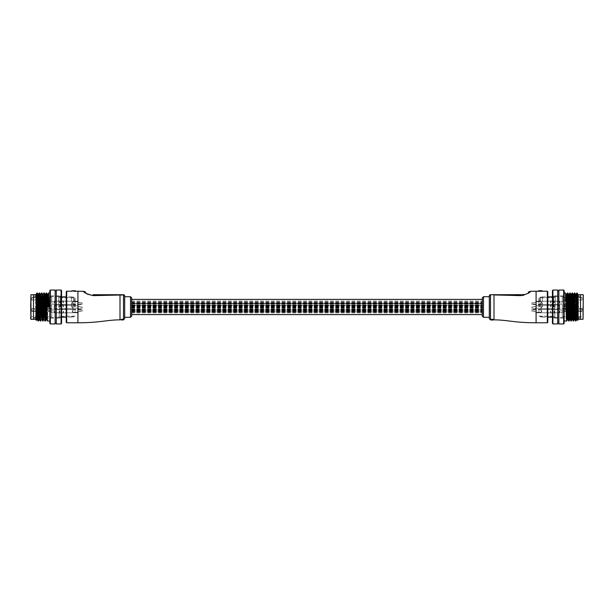 <?xml version="1.0" encoding="UTF-8"?>
<svg xmlns="http://www.w3.org/2000/svg" width="614" height="614" viewBox="0 0 614 614"><rect width="100%" height="100%" fill="white"/><g stroke="black" fill="none" stroke-linecap="round" stroke-linejoin="round"><path stroke-width="0.46" stroke-dasharray="3.07 2.3" d="M114.311 294.728L93.113 294.728A3.507 0.407 -90 0 1 93.382 295.618L100.082 295.48M105.155 295.326L106.997 295.265M108.118 295.227L110.697 295.134M111.809 295.096L114.296 295.019M84.909 292.517L86.021 293.346M131.68 316.118L131.68 297.882M124.673 317.284L124.673 296.716M66.228 291.688L66.228 322.312M124.673 307L124.673 296.04A1.167 1.098 0 0 0 123.498 294.95L123.498 319.856M75.23 291.366L71.884 290.867L75.583 290.99L75.23 291.366L75.345 290.76L71.999 290.637M121.764 319.265L122.846 319.641L121.772 319.157L120.805 319.518M121.917 319.748L121.472 319.802M121.25 320.04L122.915 319.856L121.25 319.955M122.915 319.188L121.219 319.395M124.673 295.894A1.167 1.167 0 0 0 123.498 294.728L119.999 294.728L119.999 319.856M93.581 294.728L104.096 294.728L93.581 294.728L93.581 295.15L104.096 295.15L104.096 294.728L104.096 295.15L93.581 295.15L93.581 294.728M102.431 294.728L102.431 295.15L102.431 294.728L95.247 294.728L95.247 295.15L102.431 295.15L95.247 295.15L95.247 294.728L99.514 294.728L99.514 295.15L99.514 294.728M97.849 295.15L97.849 294.728L97.849 295.15M120.805 319.71L121.772 319.357L122.846 319.833L122.677 319.303M122.693 319.426L122.117 319.303L122.693 319.618M120.451 319.94L121.219 319.856M121.472 319.986L122.915 320.032L121.933 319.848M122.915 319.894L121.917 319.94M121.933 320.032L121.219 319.81M120.966 319.94L120.544 319.94M122.693 319.71L121.764 319.457M30.7 294.958L30.7 317.054L30.7 296.946L30.7 317.054L31.168 316.586L31.168 307L31.168 316.586L51.737 316.586L51.737 307L51.737 309.157L31.867 309.157L31.867 308.712L31.867 311.352L31.867 309.157M75.115 307L75.115 297.882L75.115 307M54.078 307L54.078 308.635L54.078 307M75.115 302.871L75.115 301.228L75.115 302.871M54.078 302.871L54.078 301.228L54.078 302.871M75.115 311.129L75.115 312.772L75.115 311.129M54.078 311.129L54.078 312.772L54.078 311.129M33.501 294.728L33.501 319.272L33.501 294.728M58.752 307L58.752 296.132L58.752 307M51.737 302.871L51.737 301.697L51.737 302.871M51.737 311.129L51.737 312.303L51.737 311.129M31.867 311.352L51.737 311.352L51.737 316.586M31.168 307L31.168 297.414L31.168 307M51.737 307L51.737 299.985L51.737 307M31.867 299.985L51.737 299.985L51.737 297.414L51.737 299.985L31.867 299.985L31.867 297.706L31.867 299.985L51.737 299.985L31.867 299.985L31.867 297.706L51.737 297.706L31.867 297.706L31.867 299.985M51.737 311.352L51.737 309.157M49.864 290.522L49.864 323.478M50.333 323.946L50.333 290.054M61.553 323.478L61.553 290.522M61.085 290.054L61.085 323.946M36.126 294.236L35.842 297.974C35.842 293.031 35.842 293.031 35.842 297.974L35.842 319.856M35.996 307C36.249 324.261 36.495 324.261 36.733 307L37.155 292.978M59.22 307L59.22 318.106L59.22 307M56.296 290.054L56.296 323.946M55.13 290.054L55.13 323.946M47.385 321.022L48.537 292.985M45.352 321.015L46.511 292.978M45.045 321.022L46.203 292.985M43.018 321.015L44.17 292.978M42.711 321.022L43.863 292.985M40.677 321.015L41.836 292.978M40.37 321.022L41.522 292.985M38.344 321.015L39.496 292.978M38.037 321.022L39.189 292.985M37.009 294.045L37.009 292.978M55.13 307L55.13 323.248L55.13 307M61.553 307L61.553 296.716L61.553 307M36.165 295.894L35.842 299.409M37.5 318.106L38.283 295.894M39.641 319.764L40.8 294.236L40.225 294.236L39.933 297.974L39.25 318.106M42.174 318.106L43.141 294.236L42.566 294.236L42.274 297.974L41.591 318.106M44.507 318.106L45.474 294.236L44.899 294.236L43.747 319.748M46.633 319.748L47.815 294.236L47.24 294.236L46.948 297.974L46.088 319.748M49.135 307L47.094 307M36.909 318.106L37.592 297.974L37.891 294.236L38.475 294.236M54.308 302.871L54.308 301.228L54.308 302.871M82.13 302.871L80.956 302.871L82.13 302.871L82.13 304.506L82.13 302.871L80.956 302.871C79.068 302.556 77.901 302.011 77.448 301.228C77.894 302.011 79.068 302.556 80.956 302.871C79.068 302.556 77.901 302.011 77.448 301.228C77.894 302.011 79.068 302.556 80.956 302.871L82.13 302.871L80.956 302.871C77.303 301.781 77.303 301.781 80.956 302.871C77.303 301.781 77.303 301.781 80.956 302.871L82.13 302.871L82.13 304.506L82.13 302.871L80.956 302.871C79.068 302.556 77.901 302.011 77.448 301.228C77.894 302.011 79.068 302.556 80.956 302.871C79.068 302.556 77.901 302.011 77.448 301.228C77.894 302.011 79.068 302.556 80.956 302.871L82.13 302.871M72.774 302.871L72.774 301.697L72.774 302.871M66.934 302.871L66.934 300.937L66.934 302.871M66.642 302.871L66.642 301.228L66.642 302.871M63.426 302.871L63.426 300.937L63.426 302.871M63.135 302.871L63.135 301.228L63.135 302.871M59.919 302.871L59.919 300.937L59.919 302.871M59.627 302.871L59.627 301.228L59.627 302.871M37.715 302.871L37.715 301.697L37.715 302.871M35.781 302.311L35.781 303.423L35.781 302.311L37.715 301.697L54.078 301.697L37.715 301.697L35.781 302.311A0.583 0.583 0 0 0 35.781 303.423L35.781 302.871L35.781 303.423L37.715 304.037L54.078 304.037L37.715 304.037L35.781 303.423A0.583 0.583 0 0 1 35.781 302.311M73.949 307L73.949 297.184L73.949 307M73.711 307L73.711 296.946L73.711 307M71.608 307L71.608 296.831L71.608 307M60.387 307L60.387 296.132L60.387 307M54.308 311.129L54.308 312.772L54.308 311.129M82.13 311.129L80.956 311.129L82.13 311.129L82.13 309.494L82.13 311.129L80.956 311.129C79.068 311.444 77.901 311.989 77.448 312.772C77.894 311.989 79.068 311.444 80.956 311.129C79.068 311.444 77.901 311.989 77.448 312.772C77.894 311.989 79.068 311.444 80.956 311.129L82.13 311.129L80.956 311.129C77.303 312.219 77.303 312.219 80.956 311.129C77.303 312.219 77.303 312.219 80.956 311.129L82.13 311.129L82.13 309.494L82.13 311.129L80.956 311.129C79.068 311.444 77.901 311.989 77.448 312.772C77.894 311.989 79.068 311.444 80.956 311.129C79.068 311.444 77.901 311.989 77.448 312.772C77.894 311.989 79.068 311.444 80.956 311.129L82.13 311.129M72.774 311.129L72.774 312.303L72.774 311.129M66.934 311.129L66.934 313.063L66.934 311.129M66.642 311.129L66.642 312.772L66.642 311.129M63.426 311.129L63.426 313.063L63.426 311.129M63.135 311.129L63.135 312.772L63.135 311.129M59.919 311.129L59.919 313.063L59.919 311.129M59.627 311.129L59.627 312.772L59.627 311.129M37.715 311.129L37.715 312.303L37.715 311.129M35.781 311.689L35.781 310.577L35.781 311.689L37.715 312.303L54.078 312.303L37.715 312.303L35.781 311.689A0.583 0.583 0 0 1 35.781 310.577L35.781 311.129L35.781 310.577L37.715 309.963L54.078 309.963L37.715 309.963L35.781 310.577A0.583 0.583 0 0 0 35.781 311.689M80.956 302.871C77.303 301.781 77.303 301.781 80.956 302.871C77.303 301.781 77.303 301.781 80.956 302.871M80.956 311.129C77.303 312.219 77.303 312.219 80.956 311.129C77.303 312.219 77.303 312.219 80.956 311.129M54.308 307L54.308 305.365L54.308 307M82.13 307L80.956 307L82.13 307L82.13 308.635L82.13 307L80.956 307C79.068 306.693 77.901 306.14 77.448 305.365C77.894 306.14 79.068 306.685 80.956 307C79.068 306.693 77.901 306.14 77.448 305.365C77.894 306.14 79.068 306.685 80.956 307L82.13 307M72.774 307L72.774 308.167L72.774 307M66.934 307L66.934 305.074L66.934 307M66.642 307L66.642 305.365L66.642 307M63.426 307L63.426 305.074L63.426 307M63.135 307L63.135 305.365L63.135 307M59.919 307L59.919 305.074L59.919 307M59.627 307L59.627 305.365L59.627 307M37.715 307L37.715 305.833L37.715 307M51.737 308.167L37.715 308.167L35.781 307.56L35.781 307L35.781 307.56A0.583 0.583 0 0 1 35.781 306.44L35.781 307L35.781 306.44L37.715 305.833L51.737 305.833M80.956 307C77.303 305.918 77.303 305.918 80.956 307C77.303 305.918 77.303 305.918 80.956 307M482.32 305.25L482.32 314.598L482.32 301.083L482.32 312.917L482.32 307L482.32 311.843L131.68 311.843L131.68 305.68L482.32 305.68L482.32 305.235L131.68 305.25L131.68 301.344L131.68 311.996L131.68 301.282L131.68 312.917L131.68 299.402L131.68 314.598L131.68 301.083L131.68 312.917L131.68 305.68L482.32 305.68L482.32 312.679L482.32 305.68L482.32 312.679L482.32 311.843L131.68 311.843L131.68 312.679L131.68 305.235L482.32 305.235M482.32 310.047L482.32 308.174L482.32 311.912L482.32 309.471L482.32 310.615L482.32 309.471L482.32 310.615L482.32 309.471L482.32 310.615L482.32 310.047L131.68 310.039L131.68 311.912L131.68 308.174L131.68 311.912L131.68 309.471L131.68 310.615L131.68 309.471L131.68 310.615L131.68 309.471L131.68 310.615L131.68 310.047L482.32 310.039L131.68 310.039L482.32 310.047M482.32 303.239L482.32 301.367L482.32 305.104L482.32 302.664L482.32 303.807L482.32 302.664L482.32 303.807L482.32 303.239L131.68 303.423L131.68 301.367L131.68 305.104L131.68 302.664L131.68 303.807L131.68 302.664L131.68 303.807L131.68 303.239L482.32 303.232L131.68 303.232L482.32 303.239M482.32 303.953L131.68 303.968L482.32 303.968M131.68 305.12L482.32 305.104L131.68 305.104M131.68 303.623L482.32 303.615L131.68 303.615M131.68 305.45L482.32 305.457L131.68 305.457M131.68 305.642L482.32 305.833L131.68 305.642M131.68 306.025L482.32 306.025L131.68 306.033M131.68 307.384L482.32 307.376L131.68 307.376M131.68 310.431L482.32 310.423L131.68 310.423M482.32 297.882L482.32 316.118M490.502 319.856L490.502 294.95L494.001 294.95L490.502 294.728A1.167 1.167 0 0 0 489.327 295.894L489.327 318.689M547.772 322.312L547.772 291.688M542.116 291.22L538.417 290.99L542.116 291.22M493.456 319.518L491.054 319.503M493.549 319.702L491.4 319.702M493.034 319.94L493.456 319.94M492.75 319.994L491.085 319.648L492.781 319.932L491.085 320.04L493.157 319.856M492.605 319.541L491.054 319.449L492.528 319.41M524.011 294.306L496.864 294.728M520.419 294.728L509.904 294.728L520.419 294.728L520.419 295.15L509.904 295.15L509.904 294.728L509.904 295.15L520.419 295.15L520.419 294.728M523.773 295.25L527.986 293.346M529.084 292.525L529.828 291.873M497.701 294.981L504.24 295.165M505.545 295.211L507.317 295.273M508.707 295.326L514.087 295.488M520.887 294.728A3.507 0.407 -90 0 0 520.618 295.618M518.753 295.15L518.753 294.728L511.569 294.728L518.753 294.728L518.753 295.15L516.151 295.15L516.151 294.728L516.151 295.15L514.486 295.15L514.486 294.728L514.486 295.15L511.569 295.15L511.569 294.728L511.569 295.15L518.753 295.15M542.001 290.637L538.655 290.637M492.528 319.61L491.085 319.387L492.781 319.395M491.307 319.71L491.323 319.303M491.307 319.426L491.883 319.303L491.307 319.618M492.075 319.994L491.085 319.886L492.075 319.802M493.034 320.04L493.456 320.04M583.3 319.042L583.3 294.958M582.832 307L582.832 316.586L582.832 307M538.885 307L538.885 297.882L538.885 307M559.922 307L559.922 308.635L559.922 307M538.885 302.871L538.885 301.228L538.885 302.871M559.922 302.871L559.922 301.228L559.922 302.871M538.885 311.129L538.885 312.772L538.885 311.129M559.922 311.129L559.922 312.772L559.922 311.129M580.499 307L580.499 294.728L580.499 307M555.248 307L555.248 296.132L555.248 307M562.263 302.871L562.263 301.697L562.263 302.871M562.263 311.129L562.263 312.303L562.263 311.129M582.133 311.352L562.263 311.352L562.263 316.586L562.263 307L562.263 309.157L582.133 309.157L582.133 308.712L582.133 311.352L582.133 309.157M562.263 307L562.263 299.985L562.263 307M582.133 299.985L562.263 299.985L562.263 297.414L562.263 299.985L582.133 299.985L582.133 297.706L582.133 299.985L562.263 299.985L582.133 299.985L582.133 297.706L562.263 297.706L582.133 297.706L582.133 299.985M562.263 311.352L562.263 309.157M564.136 323.478L564.136 290.522M563.667 290.054L563.667 323.946M552.446 290.522L552.446 323.478M552.915 323.946L552.915 290.054M578.158 319.856L578.004 307C577.751 324.261 577.505 324.261 577.267 307M554.78 307L554.78 318.106L554.78 307M557.704 323.946L557.704 290.054M558.87 323.946L558.87 290.054M565.448 292.978L564.865 307L566.906 307L567.244 295.894M567.781 292.978L567.635 294.045M567.536 295.894L566.86 318.106M569.585 295.894L568.909 318.106M570.122 292.978L569.976 294.045M569.876 295.894L569.201 318.106M571.918 295.894L571.243 318.106M572.463 292.978L572.317 294.045M572.217 295.894L571.534 318.106M574.259 295.894L573.583 318.106M574.796 292.978L574.65 294.045M574.55 295.894L573.875 318.106M568.81 319.955L568.664 321.022M571.143 319.955L570.997 321.022M573.484 319.955L573.338 321.022M576.6 295.894L575.917 318.106M575.817 319.955L575.671 321.022M576.891 295.894L576.208 318.106M578.158 307L578.158 294.728L578.158 307M578.158 299.409L578.158 297.974C578.158 293.031 578.158 293.031 578.158 297.974L577.475 318.106M576.991 292.978L576.991 294.045L577.337 293.323M558.87 307L558.87 323.248L558.87 307M552.446 307L552.446 296.716L552.446 307M577.881 294.252L576.715 319.748M575.548 294.252L574.55 318.106M573.207 294.252L572.217 318.106M570.866 294.252L571.434 294.236L570.46 318.106M570.659 295.894L569.876 318.106M568.533 294.252L567.536 318.106M566.192 294.252L565.594 307L566.906 307M575.525 294.236L576.109 294.236L575.134 318.106M573.192 294.236L573.775 294.236L572.801 318.106M568.518 294.236L569.101 294.236L568.127 318.106M566.177 294.236L566.76 294.236L566.177 307M564.865 307L565.594 307M559.692 302.871L559.692 301.228L559.692 302.871M531.87 302.871L533.044 302.871L531.87 302.871L531.87 304.506L531.87 302.871L533.044 302.871C534.932 302.556 536.099 302.011 536.552 301.228C536.106 302.011 534.932 302.556 533.044 302.871C534.932 302.556 536.099 302.011 536.552 301.228C536.106 302.011 534.932 302.556 533.044 302.871L531.87 302.871L533.044 302.871C536.697 301.781 536.697 301.781 533.044 302.871C536.697 301.781 536.697 301.781 533.044 302.871L531.87 302.871L531.87 304.506L531.87 302.871L533.044 302.871C534.932 302.556 536.099 302.011 536.552 301.228C536.106 302.011 534.932 302.556 533.044 302.871C534.932 302.556 536.099 302.011 536.552 301.228C536.106 302.011 534.932 302.556 533.044 302.871L531.87 302.871M541.226 302.871L541.226 301.697L541.226 302.871M547.066 302.871L547.066 300.937L547.066 302.871M547.358 302.871L547.358 301.228L547.358 302.871M550.574 302.871L550.574 300.937L550.574 302.871M550.865 302.871L550.865 301.228L550.865 302.871M554.081 302.871L554.081 300.937L554.081 302.871M554.373 302.871L554.373 301.228L554.373 302.871M576.285 302.871L576.285 301.697L576.285 302.871M578.219 302.311L578.219 303.423L578.219 302.311L576.285 301.697L559.922 301.697L576.285 301.697L578.219 302.311A0.583 0.583 0 0 1 578.219 303.423L578.219 302.871L578.219 303.423L576.285 304.037L559.922 304.037L576.285 304.037L578.219 303.423A0.583 0.583 0 0 0 578.219 302.311M540.051 307L540.051 297.184L540.051 307M540.289 307L540.289 296.946L540.289 307M542.392 307L542.392 296.831L542.392 307M553.613 307L553.613 296.132L553.613 307M559.692 311.129L559.692 312.772L559.692 311.129M531.87 311.129L533.044 311.129L531.87 311.129L531.87 309.494L531.87 311.129L533.044 311.129C534.932 311.444 536.099 311.989 536.552 312.772C536.106 311.989 534.932 311.444 533.044 311.129C534.932 311.444 536.099 311.989 536.552 312.772C536.106 311.989 534.932 311.444 533.044 311.129L531.87 311.129L533.044 311.129C536.697 312.219 536.697 312.219 533.044 311.129C536.697 312.219 536.697 312.219 533.044 311.129L531.87 311.129L531.87 309.494L531.87 311.129L533.044 311.129C534.932 311.444 536.099 311.989 536.552 312.772C536.106 311.989 534.932 311.444 533.044 311.129C534.932 311.444 536.099 311.989 536.552 312.772C536.106 311.989 534.932 311.444 533.044 311.129L531.87 311.129M541.226 311.129L541.226 312.303L541.226 311.129M547.066 311.129L547.066 313.063L547.066 311.129M547.358 311.129L547.358 312.772L547.358 311.129M550.574 311.129L550.574 313.063L550.574 311.129M550.865 311.129L550.865 312.772L550.865 311.129M554.081 311.129L554.081 313.063L554.081 311.129M554.373 311.129L554.373 312.772L554.373 311.129M576.285 311.129L576.285 312.303L576.285 311.129M578.219 311.689L578.219 310.577L578.219 311.689L576.285 312.303L559.922 312.303L576.285 312.303L578.219 311.689A0.583 0.583 0 0 0 578.219 310.577L578.219 311.129L578.219 310.577L576.285 309.963L559.922 309.963L576.285 309.963L578.219 310.577A0.583 0.583 0 0 1 578.219 311.689M533.044 302.871C536.697 301.781 536.697 301.781 533.044 302.871C536.697 301.781 536.697 301.781 533.044 302.871M533.044 311.129C536.697 312.219 536.697 312.219 533.044 311.129C536.697 312.219 536.697 312.219 533.044 311.129M559.692 307L559.692 305.365L559.692 307M531.87 307L533.044 307L531.87 307L531.87 308.635L531.87 307L533.044 307C534.932 306.693 536.099 306.14 536.552 305.365C536.106 306.14 534.932 306.685 533.044 307C534.932 306.693 536.099 306.14 536.552 305.365C536.106 306.14 534.932 306.685 533.044 307L531.87 307M541.226 307L541.226 308.167L541.226 307M547.066 307L547.066 305.074L547.066 307M547.358 307L547.358 305.365L547.358 307M550.574 307L550.574 305.074L550.574 307M550.865 307L550.865 305.365L550.865 307M554.081 307L554.081 305.074L554.081 307M554.373 307L554.373 305.365L554.373 307M576.285 307L576.285 305.833L576.285 307M562.263 308.167L576.285 308.167L578.219 307.56L578.219 307L578.219 307.56A0.583 0.583 0 0 0 578.219 306.44L578.219 307L578.219 306.44L576.285 305.833L562.263 305.833M533.044 307C536.697 305.918 536.697 305.918 533.044 307C536.697 305.918 536.697 305.918 533.044 307M77.917 291.22L77.917 322.78M130.513 296.716L130.513 317.284M66.696 322.78L66.696 291.22M119.999 294.95L123.498 294.728M74.877 307L74.877 297.652L74.877 307M30.93 319.272L30.93 294.728M31.867 310.976L51.737 310.976M31.867 308.781L51.737 308.781M131.68 311.62L482.32 311.62L131.68 311.62M131.68 307.629L482.32 307.629L131.68 307.629M131.68 311.329L482.32 311.329L131.68 311.329M131.68 311.574L482.32 311.574L131.68 311.574M131.68 307.576L482.32 307.568L131.68 307.576M131.68 311.29L482.32 311.29L131.68 311.29M483.487 317.284L483.487 296.716M547.304 291.22L547.304 322.78M536.083 322.78L536.083 291.22M494.001 319.856L494.001 294.95M489.327 296.04A1.167 1.098 180 0 1 490.502 294.95L490.502 294.728M539.123 307L539.123 297.652L539.123 307M583.07 294.728L583.07 319.272M582.133 310.976L562.263 310.976M582.133 308.781L562.263 308.781M58.752 297.652L75.115 297.882M54.078 308.635L75.115 308.635M54.078 304.506L75.115 304.506L54.078 304.506M54.078 312.772L75.115 312.772L54.078 312.772M58.752 296.478L33.501 296.478M51.737 297.414L31.168 297.414L30.7 296.946M75.115 316.118L58.752 316.348M58.752 317.522L33.501 317.522M54.078 301.228L75.115 301.228L54.078 301.228M54.078 309.494L75.115 309.494L54.078 309.494M54.078 305.365L75.115 305.365M31.867 308.712L51.737 308.712M61.553 317.284L59.22 317.284M59.22 318.106L44.799 318.106M44.124 318.106L42.466 318.106M41.783 318.106L40.125 318.106M38.866 318.106L37.792 318.106M37.109 318.106L36.525 318.106M36.226 318.106L33.501 318.106M59.22 295.894L33.501 295.894M61.553 296.716L59.22 296.716M46.656 319.764L46.073 319.764M54.078 301.466L59.919 300.937L54.078 301.466M72.774 304.037L82.13 304.037L72.774 304.037L72.076 302.871L72.774 301.697L77.901 301.697L72.774 301.697L72.076 302.871L72.774 304.037M66.934 301.228L77.448 301.228L66.934 301.228M66.934 300.937L63.426 301.228L66.934 300.937M63.426 300.937L59.919 301.228L63.426 300.937M54.308 304.506L59.919 304.797L54.308 304.506M59.919 304.506L63.426 304.797L59.919 304.506M63.426 304.506L66.934 304.797L63.426 304.506M66.934 304.506L82.13 304.506L66.934 304.506M73.949 297.184L71.608 296.946M73.949 316.348L59.22 316.348L58.752 316.816M71.608 296.831L66.228 296.831M61.553 296.831L60.387 296.831M60.387 296.132L58.752 296.132M60.387 317.868L58.752 317.868M73.949 297.652L59.22 297.652L58.752 297.184M73.949 316.816L71.608 317.054M71.608 317.169L66.228 317.169M61.553 317.169L60.387 317.169M54.078 312.534L59.919 313.063L54.078 312.534M72.774 309.963L82.13 309.963L72.774 309.963L72.076 311.129L72.774 312.303L77.901 312.303L72.774 312.303L72.076 311.129L72.774 309.963M66.934 312.772L77.448 312.772L66.934 312.772M66.934 313.063L63.426 312.772L66.934 313.063M63.426 313.063L59.919 312.772L63.426 313.063M54.308 309.494L59.919 309.203L54.308 309.494M59.919 309.494L63.426 309.203L59.919 309.494M63.426 309.494L66.934 309.203L63.426 309.494M66.934 309.494L82.13 309.494L66.934 309.494M54.078 305.595L59.919 305.074M77.901 305.833L72.774 305.833L72.076 307L72.774 308.167L82.13 308.167M66.934 305.365L77.448 305.365M66.934 305.074L63.426 305.365M63.426 305.074L59.919 305.365M54.078 308.405L59.919 308.926M59.919 308.635L63.426 308.926M63.426 308.635L66.934 308.926M66.934 308.635L82.13 308.635M131.68 301.344L482.32 301.344L131.68 301.367M131.68 311.996L482.32 311.996L131.68 311.996M131.68 301.282L482.32 301.282L131.68 301.282M131.68 311.935L482.32 311.935L131.68 311.935M131.68 307.706L482.32 307.706L131.68 307.706M131.68 308.873L482.32 308.873L131.68 308.873M131.68 311.912L482.32 311.912L131.68 311.912M131.68 308.174L482.32 308.174L131.68 308.174M131.68 312.917L482.32 312.917L131.68 312.917M131.68 301.083L482.32 301.083L131.68 301.083M131.68 306.409L482.32 306.409L131.68 306.424M131.68 306.217L482.32 306.217L131.68 306.217M131.68 305.833L482.32 305.833L131.68 305.841M131.68 306.739L482.32 306.739L131.68 306.739M131.68 305.311L482.32 305.311L131.68 305.311M131.68 304.935L482.32 304.935L131.68 304.935M131.68 306.363L482.32 306.363L131.68 306.363M131.68 305.265L482.32 305.265L131.68 305.265M131.68 310.231L482.32 310.231L131.68 310.231M131.68 310.615L482.32 310.615L131.68 310.615M131.68 309.847L482.32 309.855L131.68 309.847M131.68 310.945L482.32 310.945L131.68 310.945M131.68 309.517L482.32 309.517L131.68 309.517M131.68 309.141L482.32 309.141L131.68 309.141M131.68 310.577L482.32 310.577L131.68 310.577M131.68 309.663L482.32 309.663L131.68 309.663M131.68 309.471L482.32 309.471L131.68 309.471M131.68 310.247L482.32 310.247L131.68 310.247M131.68 312.679L482.32 312.679L131.68 312.679M131.68 307.184L482.32 307.184L131.68 307.2M131.68 306.8L482.32 306.816L131.68 306.8M131.68 306.992L482.32 306.992L131.68 307.008M131.68 307.906L482.32 307.906L131.68 307.906M131.68 306.47L482.32 306.47L131.68 306.47M131.68 306.094L482.32 306.094L131.68 306.094M131.68 307.53L482.32 307.53L131.68 307.53M131.68 306.624L482.32 306.624L131.68 306.624M131.68 303.423L482.32 303.423L131.68 303.439M131.68 303.807L482.32 303.807L131.68 303.807M131.68 303.04L482.32 303.047L131.68 303.04M131.68 304.137L482.32 304.137L131.68 304.137M131.68 302.71L482.32 302.71L131.68 302.71M131.68 302.334L482.32 302.334L131.68 302.334M131.68 303.769L482.32 303.769L131.68 303.769M131.68 302.856L482.32 302.856L131.68 302.856M131.68 302.664L482.32 302.664L131.68 302.664M562.263 316.586L582.832 316.586L583.3 317.054M555.248 297.652L538.885 297.882M559.922 308.635L538.885 308.635M559.922 304.506L538.885 304.506L559.922 304.506M559.922 312.772L538.885 312.772L559.922 312.772M555.248 296.478L580.499 296.478M562.263 297.414L582.832 297.414L583.3 296.946M538.885 316.118L555.248 316.348M555.248 317.522L580.499 317.522M559.922 301.228L538.885 301.228L559.922 301.228M559.922 309.494L538.885 309.494L559.922 309.494M559.922 305.365L538.885 305.365M582.133 308.712L562.263 308.712M552.446 317.284L554.78 317.284M554.78 318.106L566.369 318.106M567.152 318.106L568.71 318.106M569.493 318.106L571.043 318.106M571.826 318.106L573.384 318.106M574.75 318.106L575.717 318.106M576.5 318.106L580.499 318.106M554.78 295.894L580.499 295.894M552.446 296.716L554.78 296.716M572.018 319.764L572.609 319.764M569.7 319.748L570.268 319.764M567.367 319.748L567.927 319.764M559.922 301.466L554.081 300.937L559.922 301.466M541.226 304.037L531.87 304.037L541.226 304.037L541.924 302.871L541.226 301.697L536.099 301.697L541.226 301.697L541.924 302.871L541.226 304.037M547.066 301.228L536.552 301.228L547.066 301.228M547.066 300.937L550.574 301.228L547.066 300.937M550.574 300.937L554.081 301.228L550.574 300.937M559.692 304.506L554.081 304.797L559.692 304.506M554.081 304.506L550.574 304.797L554.081 304.506M550.574 304.506L547.066 304.797L550.574 304.506M547.066 304.506L531.87 304.506L547.066 304.506M540.051 297.184L542.392 296.946M540.051 316.348L554.78 316.348L555.248 316.816M542.392 296.831L547.772 296.831M552.446 296.831L553.613 296.831M553.613 296.132L555.248 296.132M553.613 317.868L555.248 317.868M540.051 297.652L554.78 297.652L555.248 297.184M540.051 316.816L542.392 317.054M542.392 317.169L547.772 317.169M552.446 317.169L553.613 317.169M559.922 312.534L554.081 313.063L559.922 312.534M541.226 309.963L531.87 309.963L541.226 309.963L541.924 311.129L541.226 312.303L536.099 312.303L541.226 312.303L541.924 311.129L541.226 309.963M547.066 312.772L536.552 312.772L547.066 312.772M547.066 313.063L550.574 312.772L547.066 313.063M550.574 313.063L554.081 312.772L550.574 313.063M559.692 309.494L554.081 309.203L559.692 309.494M554.081 309.494L550.574 309.203L554.081 309.494M550.574 309.494L547.066 309.203L550.574 309.494M547.066 309.494L531.87 309.494L547.066 309.494M559.922 305.595L554.081 305.074M536.099 305.833L541.226 305.833L541.924 307L541.226 308.167L531.87 308.167M547.066 305.365L536.552 305.365M547.066 305.074L550.574 305.365M550.574 305.074L554.081 305.365M559.922 308.405L554.081 308.926M554.081 308.635L550.574 308.926M550.574 308.635L547.066 308.926M547.066 308.635L531.87 308.635"/><path stroke-width="0.92" d="M100.082 295.48L105.155 295.326M106.997 295.265L108.118 295.227M110.697 295.134L111.809 295.096M114.296 295.019L119.477 294.95M87.487 294.213L93.382 295.618C86.904 294.068 83.634 292.625 83.573 291.289L84.909 292.517M86.021 293.346L87.457 294.198M85.707 292.08L83.573 291.289L75.583 291.22M120.544 319.856L119.999 319.856C107.197 319.856 99.752 322.78 77.917 322.78L77.917 291.22M131.68 297.882L131.68 316.118L130.513 317.284L130.513 296.716L131.68 297.882M130.513 296.716L124.673 296.716L124.673 318.689L124.673 317.284L130.513 317.284M66.228 307L66.228 291.688L66.696 291.22L66.696 322.78L66.228 322.312L66.228 307M75.583 290.99L71.884 290.867L75.23 291.366L71.884 290.867L75.345 290.76L75.583 291.343M121.219 319.395L122.915 319.188L121.219 319.395M124.673 318.689L123.498 319.856L123.498 294.95L93.382 295.618A3.507 0.407 90 0 0 93.113 294.728C83.228 291.757 83.228 291.757 93.113 294.728L123.498 294.728A1.167 1.167 0 0 1 124.673 295.894L124.673 307M119.999 319.856L119.999 294.728L114.311 294.728M123.498 294.728L123.498 294.95A1.167 1.098 180 0 1 124.673 296.04L124.673 295.894M99.514 294.728L102.431 294.728M121.219 319.595L122.946 319.449M122.915 320.04L121.925 319.886M121.925 319.994L122.915 319.886M30.7 307L30.93 294.728L30.93 319.272L30.7 307M35.842 319.272L33.501 319.272L33.501 294.728L30.93 294.728M30.7 317.054L30.7 319.042M50.333 323.946L49.864 323.478L49.864 290.522L50.333 290.054L50.333 323.946L55.13 323.946L55.13 290.054L50.333 290.054M61.085 290.054L61.553 290.522L61.553 323.478L61.085 323.946L61.085 290.054L56.296 290.054L56.296 323.946L61.085 323.946M35.842 299.409L35.842 297.974C35.842 293.031 35.842 293.031 35.842 297.974L36.74 319.748L36.364 320.378L35.842 319.856L35.996 307C36.249 324.261 36.495 324.261 36.733 307M49.864 292.978L48.552 292.978L49.135 307L47.094 307L46.219 292.978L47.37 321.015L49.864 321.022M46.203 292.985L45.467 294.252L44.899 294.236L44.185 292.985L45.336 321.022L46.088 319.748M44.17 292.978L44.753 316.916L45.336 321.022M42.696 321.015L41.852 292.985L43.018 321.015L41.959 319.748L42.174 318.106M38.283 295.894L38.452 294.252L39.511 292.985L39.787 297.084L40.677 321.015L39.058 319.764L39.25 318.106M39.204 292.978L40.355 321.015M38.452 294.252L37.155 292.978L37.009 294.045C37.254 291.535 37.5 295.856 37.746 307L38.344 321.015L37.285 319.748L37.5 318.106M36.165 295.894L36.625 293.369L37.009 294.045L38.022 321.015M30.93 319.272L33.501 319.272L33.501 294.728L35.842 294.728L36.134 294.236L37.285 319.748M36.625 293.369L36.134 294.236M38.475 294.236L39.626 319.748M41.522 292.985L40.793 294.252L41.959 319.748M43.863 292.985L43.133 294.252L44.507 318.106M45.482 294.236L46.365 316.026L46.633 319.748L47.37 321.015M48.537 292.985L47.808 294.252L48.406 307M36.74 319.748L36.909 318.106M37.907 294.252L39.058 319.764M40.808 294.236L40.225 294.236L41.591 318.106M43.149 294.236L42.566 294.236L43.441 316.026L43.732 319.764L44.315 319.764M44.922 294.252L45.774 316.026L46.073 319.764L46.656 319.764M47.823 294.236L47.24 294.236L47.823 307M529.828 291.873L530.427 291.289C530.358 292.625 527.088 294.068 520.618 295.618L494.001 294.95L494.001 319.856C506.803 319.856 514.248 322.78 536.083 322.78L547.304 322.78L547.304 291.22L547.772 291.688L547.772 322.312L547.304 322.78M528.293 292.08L530.427 291.289L536.083 291.22L536.083 322.78M483.487 317.284L482.32 316.118L482.32 297.882L483.487 296.716L483.487 317.284L489.327 317.284M489.327 296.04A1.167 1.098 0 0 1 490.502 294.95L490.502 319.856L489.327 318.689L489.327 295.894A1.167 1.167 0 0 1 490.502 294.728L520.887 294.728C530.772 291.757 530.772 291.757 520.887 294.728A3.507 0.407 90 0 0 520.618 295.618L523.773 295.25M542.116 291.22L538.417 290.99L542.001 290.637L538.417 290.867L538.417 291.343L542.116 291.22M491.054 319.694L493.357 319.833L492.228 319.357L491.054 319.694L492.228 319.157L493.549 319.702L491.085 319.787M491.4 319.702L493.103 319.702M496.864 294.728L490.502 294.728M527.986 293.346L529.084 292.525M494.224 294.95L497.701 294.981M504.24 295.165L505.545 295.211M507.317 295.273L508.707 295.326M514.087 295.488L520.618 295.618M492.75 320.009L491.085 320.032L492.781 319.94M492.029 320.017L491.085 320.017L492.029 319.94M492.781 319.994L493.549 319.894M583.3 294.958L583.07 319.272L583.3 294.958M578.158 294.728L580.499 294.728L580.499 319.272L583.07 319.272M564.136 290.522L564.136 323.478L563.667 323.946L563.667 290.054L564.136 290.522M552.915 323.946L552.446 323.478L552.446 290.522L552.915 290.054L552.915 323.946L557.704 323.946L557.704 290.054L552.915 290.054M578.004 307C577.751 324.261 577.505 324.261 577.267 307L576.991 292.978L577.881 294.252L578.158 297.974C578.158 293.031 578.158 293.031 578.158 297.974L578.158 319.856L577.628 320.37L576.991 316.026L576.109 294.236L575.525 294.236M563.667 290.054L558.87 290.054L558.87 323.946L563.667 323.946M566.86 318.106L566.615 321.022L566.323 316.916L565.463 292.985L566.192 294.252L567.052 316.026L567.344 319.764L567.927 319.764L567.052 297.974L566.76 294.236L566.177 294.236M569.201 318.106L568.648 321.015L567.781 297.084L567.489 292.978L567.244 295.894M568.955 321.022L567.781 292.978L568.533 294.252L569.393 316.026L569.685 319.764L570.268 319.764L569.393 297.974L569.101 294.236L568.518 294.236M567.635 294.045L567.536 295.894M570.252 319.748L570.982 321.015L570.122 297.084L569.83 292.978L569.585 295.894M571.534 318.106L571.304 321.015L570.997 316.916L570.137 292.985L570.866 294.252L571.726 316.026L572.018 319.764L572.609 319.764L571.434 294.236L570.851 294.236L570.659 295.894M569.976 294.045L569.876 295.894M572.586 319.748L573.322 321.015L572.463 297.084L572.164 292.978L571.918 295.894M573.875 318.106L573.645 321.015L573.338 316.916L572.478 292.985L573.207 294.252L574.067 316.026L574.359 319.764L574.942 319.764L574.067 297.974L573.775 294.236L573.192 294.236M572.317 294.045L572.217 295.894M574.927 319.748L575.656 321.015L574.796 297.084L574.504 292.978L574.259 295.894M576.208 318.106L575.978 321.015L575.671 316.916L574.504 292.978M574.65 294.045L574.55 295.894M568.909 318.106L568.81 319.955M571.243 318.106L571.143 319.955M570.997 321.022L572.018 319.764M573.583 318.106L573.484 319.955M573.338 321.022L574.359 319.764M575.917 318.106L575.817 319.955M575.671 321.022L576.715 319.748L575.817 297.974L575.548 294.252L574.811 292.985M583.07 294.728L580.499 294.728L580.499 319.272L578.158 319.272M576.891 295.894L576.845 292.978L576.6 295.894M576.991 294.045C577.367 292.21 577.751 293.999 578.158 299.409M574.55 318.106L574.374 319.748M572.217 318.106L572.041 319.748M569.876 318.106L569.685 319.764M567.536 318.106L567.344 319.764M577.475 318.106L577.26 319.748M575.134 318.106L574.942 319.764M572.801 318.106L572.609 319.764M570.46 318.106L570.268 319.764M568.127 318.106L567.927 319.764M71.999 290.637L71.769 291.22L66.696 291.22M123.498 319.856L122.915 319.856M77.917 322.78L66.696 322.78M56.296 290.752L55.13 290.752M44.799 318.106L44.124 318.106M42.466 318.106L41.783 318.106M40.125 318.106L38.866 318.106M37.792 318.106L37.109 318.106M56.296 323.248L55.13 323.248M37.3 319.764L36.717 319.764M41.982 319.764L41.391 319.764M45.029 321.015L44.3 319.748M39.073 319.748L38.344 321.015M40.24 294.252L39.511 292.985M41.414 319.748L40.677 321.015M42.581 294.252L41.852 292.985M43.747 319.748L43.018 321.015M47.255 294.252L46.526 292.985M66.228 296.831L61.553 296.831M66.228 317.169L61.553 317.169M131.68 299.402L482.32 299.402M131.68 314.598L482.32 314.598M483.487 296.716L489.327 296.716M536.083 291.22L538.417 291.22M542.001 290.637L542.231 291.22L547.304 291.22M490.502 319.856L491.085 319.856M493.549 319.856L494.001 319.856M557.704 290.752L558.87 290.752M564.136 292.978L565.448 292.978M566.745 294.252L567.781 292.978M569.078 294.252L570.122 292.978M564.136 321.022L566.615 321.022M566.369 318.106L567.152 318.106M568.71 318.106L569.493 318.106M571.043 318.106L571.826 318.106M573.384 318.106L574.75 318.106M575.717 318.106L576.5 318.106M557.704 323.248L558.87 323.248M576.699 319.764L577.283 319.764M568.971 321.015L569.7 319.748M566.63 321.015L567.367 319.748M576.093 294.252L576.83 292.985M573.76 294.252L574.489 292.985M571.419 294.252L572.148 292.985M567.912 319.748L568.648 321.015M547.772 296.831L552.446 296.831M547.772 317.169L552.446 317.169"/></g></svg>
